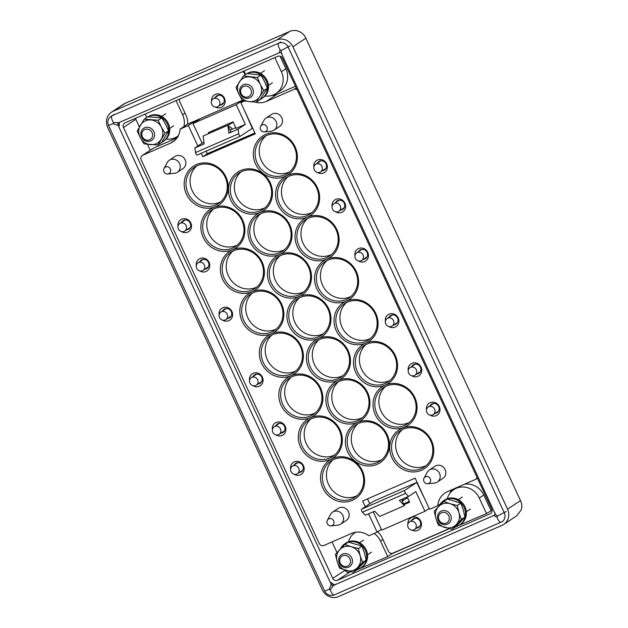 <?xml version="1.0" encoding="UTF-8"?>
<svg xmlns="http://www.w3.org/2000/svg" width="628" height="628" viewBox="0 0 628 628"><rect width="100%" height="100%" fill="white"/><g stroke="black" fill="none" stroke-linecap="round" stroke-linejoin="round"><path stroke-width="0.94" d="M124.313 103.698L289.744 31.431C292.734 30.16 295.835 30.152 299.038 31.4C302.178 32.829 304.454 35.09 305.875 38.206L520.494 500.571C521.97 503.585 522.206 506.725 521.201 509.999L516.569 515.926M227.972 125.529L232.266 122.688A4.529 4.2 56.5 0 1 233.208 122.232M228.364 126.385A4.529 4.2 56.5 0 1 232.132 129.219M402.988 498.852A4.529 4.2 56.5 0 1 402.203 500.885M278.518 434.709A4.529 4.2 -123.5 0 0 280.308 428.61A4.529 4.2 -123.5 0 0 274.122 426.836A4.529 4.2 -123.5 0 0 278.518 434.709M225.248 319.942A4.529 4.2 -123.5 0 0 227.038 313.835A4.529 4.2 -123.5 0 0 220.844 312.069A4.529 4.2 -123.5 0 0 225.248 319.942M184.145 231.402A4.529 4.2 -123.5 0 0 185.935 225.295A4.529 4.2 -123.5 0 0 179.741 223.529A4.529 4.2 -123.5 0 0 184.145 231.402M414.362 375.544A4.529 4.2 -123.5 0 0 416.152 369.437A4.529 4.2 -123.5 0 0 409.958 367.67A4.529 4.2 -123.5 0 0 414.362 375.544M361.084 260.769A4.529 4.2 -123.5 0 0 362.874 254.67A4.529 4.2 -123.5 0 0 356.688 252.896A4.529 4.2 -123.5 0 0 361.084 260.769M319.99 172.229A4.529 4.2 -123.5 0 0 321.779 166.13A4.529 4.2 -123.5 0 0 315.586 164.355A4.529 4.2 -123.5 0 0 319.99 172.229M338.257 211.581A4.529 4.2 -123.5 0 0 340.046 205.482A4.529 4.2 -123.5 0 0 333.853 203.708A4.529 4.2 -123.5 0 0 338.257 211.581M391.527 326.356A4.529 4.2 -123.5 0 0 393.324 320.249A4.529 4.2 -123.5 0 0 387.131 318.482A4.529 4.2 -123.5 0 0 391.527 326.356M432.629 414.896A4.529 4.2 -123.5 0 0 434.419 408.789A4.529 4.2 -123.5 0 0 428.225 407.023A4.529 4.2 -123.5 0 0 432.629 414.896M202.412 270.754A4.529 4.2 -123.5 0 0 204.202 264.647A4.529 4.2 -123.5 0 0 198.008 262.881A4.529 4.2 -123.5 0 0 202.412 270.754M255.69 385.521A4.529 4.2 -123.5 0 0 257.48 379.422A4.529 4.2 -123.5 0 0 251.286 377.648A4.529 4.2 -123.5 0 0 255.69 385.521M296.785 474.062A4.529 4.2 -123.5 0 0 298.575 467.954A4.529 4.2 -123.5 0 0 292.389 466.188A4.529 4.2 -123.5 0 0 296.785 474.062M410.084 521.609A4.529 4.2 56.5 0 1 414.488 529.49A4.529 4.2 56.5 0 1 408.294 527.716A4.529 4.2 56.5 0 1 410.084 521.609M213.724 98.596A4.529 4.2 56.5 0 1 218.128 106.47A4.529 4.2 56.5 0 1 211.934 104.695A4.529 4.2 56.5 0 1 213.724 98.596M125.027 122.86A3.619 3.36 -123.5 0 0 123.465 127.484L332.762 578.372A3.619 3.36 -123.5 0 0 337.369 580.311L490.193 513.743A3.619 3.36 -123.5 0 0 491.755 509.12L282.459 58.231A3.619 3.36 -123.5 0 0 277.851 56.292L125.027 122.86M119.548 125.836A3.619 3.36 56.5 0 1 119.854 122.217M336.043 584.244A3.619 3.36 56.5 0 1 331.435 582.305M345.18 570.232A3.619 3.36 -123.5 0 0 349.765 572.108L350.652 571.723M492.069 510.124L486.504 513.571L455.543 526.845M449.413 528.705L392.21 553.621L387.704 556.604L356.767 569.91M336.985 552.577L332.039 541.917M150.225 150.241L147.494 144.354M139.416 126.95L135.852 119.281A3.619 3.36 -123.5 0 1 135.546 118.276M464.477 484.235A18.11 16.799 56.5 0 1 483.78 495.013L491.01 510.588M280.072 56.159L285.897 68.711A18.11 16.799 56.5 0 1 280.457 90.534L275.951 93.517A18.11 16.799 -123.5 0 0 281.391 71.694L274.852 57.603M243.978 71.05L245.587 74.52M265 96.005A18.11 16.799 -123.5 0 0 275.951 93.517M486.504 513.571L479.274 497.996A18.11 16.799 -123.5 0 0 453.84 489.612A18.11 16.799 -123.5 0 0 447.277 498.726M387.704 556.604L380.474 541.022A18.11 16.799 -123.5 0 0 374.186 533.415M355.746 532.206A18.11 16.799 -123.5 0 0 355.048 532.646A18.11 16.799 -123.5 0 0 348.477 541.76M145.178 114.084L146.764 117.491M166.208 139.031A18.11 16.799 -123.5 0 0 177.151 136.551A18.11 16.799 -123.5 0 0 178.36 135.664M183.933 126.581A18.11 16.799 -123.5 0 0 182.599 114.728L176.052 100.637M289.744 31.431L276.783 40.004A12.678 11.759 56.5 0 1 292.915 46.778L305.875 38.206M520.494 500.571L507.542 509.143A12.678 11.759 56.5 0 1 503.735 524.419A12.678 11.759 56.5 0 1 502.062 525.33L338.437 596.6A12.678 11.759 56.5 0 1 322.305 589.825L107.678 127.46A12.678 11.759 56.5 0 1 111.486 112.184A12.678 11.759 56.5 0 1 113.158 111.274L126.11 102.702M507.542 509.143L292.915 46.778M276.783 40.004L113.158 111.274M113.903 114.508L111.988 115.772L278.706 43.159A4.529 1.664 66.5 0 0 280.221 49.957C279.287 52.014 279.067 52.909 279.578 52.634L279.491 52.681C280.449 52.399 281.101 52.642 281.446 53.419L495.076 513.649L494.354 515.329C493.906 515.729 494.809 516.318 497.07 517.103L497.423 516.051C495.437 514.458 494.676 513.453 495.139 513.021M118.731 122.696L113.511 122.578A4.529 1.664 66.5 0 1 111.988 115.772A7.426 6.892 56.5 0 0 111.015 116.306C107.938 118.723 107.113 121.777 108.534 125.474L113.15 123.63C115.685 124.854 117.287 125.317 117.946 125.003L117.86 123.645L118.731 122.696L279.491 52.681M113.15 123.63L113.511 122.578M281.886 53.6C281.336 53.859 281.14 52.791 281.281 50.397L280.221 49.957M332.416 583.616L331.199 584.425L329.3 589.276L330.352 589.723L333.507 585.39L334.842 584.503M215.592 107.113A7.159 6.641 -123.5 0 0 221.339 107.388A7.159 6.641 -123.5 0 0 224.439 98.243A7.159 6.641 -123.5 0 0 215.318 94.42A7.159 6.641 -123.5 0 0 211.55 100.998M215.192 97.552A5.071 4.702 56.5 0 1 223.592 97.913A5.071 4.702 56.5 0 1 220.192 105.104M217.571 95.472A5.071 4.702 -123.5 0 0 216.88 96.437M221.88 103.981A5.071 4.702 -123.5 0 0 223.034 103.73M411.952 530.126A7.159 6.641 -123.5 0 0 417.699 530.409A7.159 6.641 -123.5 0 0 420.791 521.264A7.159 6.641 -123.5 0 0 411.678 517.441A7.159 6.641 -123.5 0 0 407.91 524.019M411.552 520.573A5.071 4.702 56.5 0 1 419.951 520.926A5.071 4.702 56.5 0 1 416.545 528.124M413.93 518.485A5.071 4.702 -123.5 0 0 413.24 519.45M418.24 527.002A5.071 4.702 -123.5 0 0 419.394 526.743M430.007 415.1A7.159 6.641 -123.5 0 0 436.217 415.642A7.159 6.641 -123.5 0 0 439.31 406.497A7.159 6.641 -123.5 0 0 430.196 402.674A7.159 6.641 -123.5 0 0 426.483 409.77M430.062 405.806A5.071 4.702 56.5 0 1 438.47 406.159A5.071 4.702 56.5 0 1 435.063 413.357M433.124 403.529A5.071 4.702 -123.5 0 0 432.88 403.937M437.881 411.489A5.071 4.702 -123.5 0 0 438.352 411.426M411.748 375.756A7.159 6.641 -123.5 0 0 417.95 376.29A7.159 6.641 -123.5 0 0 421.043 367.144A7.159 6.641 -123.5 0 0 411.929 363.322A7.159 6.641 -123.5 0 0 408.216 370.418M411.795 366.454A5.071 4.702 56.5 0 1 420.203 366.815A5.071 4.702 56.5 0 1 416.796 374.005M414.857 364.177A5.071 4.702 -123.5 0 0 414.613 364.585M419.614 372.137A5.071 4.702 -123.5 0 0 420.085 372.074M388.913 326.568A7.159 6.641 -123.5 0 0 395.114 327.102A7.159 6.641 -123.5 0 0 398.207 317.956A7.159 6.641 -123.5 0 0 389.093 314.133A7.159 6.641 -123.5 0 0 385.38 321.23M388.968 317.266A5.071 4.702 56.5 0 1 397.367 317.627A5.071 4.702 56.5 0 1 393.968 324.817M392.029 314.989A5.071 4.702 -123.5 0 0 391.786 315.397M396.778 322.949A5.071 4.702 -123.5 0 0 397.249 322.886M358.47 260.981A7.159 6.641 -123.5 0 0 364.672 261.515A7.159 6.641 -123.5 0 0 367.765 252.37A7.159 6.641 -123.5 0 0 358.651 248.547A7.159 6.641 -123.5 0 0 354.938 255.651M358.525 251.679A5.071 4.702 56.5 0 1 366.925 252.04A5.071 4.702 56.5 0 1 363.518 259.231M361.587 249.41A5.071 4.702 -123.5 0 0 361.343 249.818M366.336 257.37A5.071 4.702 -123.5 0 0 366.807 257.299M335.635 211.793A7.159 6.641 -123.5 0 0 341.836 212.327A7.159 6.641 -123.5 0 0 344.937 203.182A7.159 6.641 -123.5 0 0 335.823 199.359A7.159 6.641 -123.5 0 0 332.11 206.463M335.69 202.491A5.071 4.702 56.5 0 1 344.089 202.852A5.071 4.702 56.5 0 1 340.69 210.042M338.751 200.222A5.071 4.702 -123.5 0 0 338.508 200.63M343.508 208.182A5.071 4.702 -123.5 0 0 343.979 208.111M317.368 172.441A7.159 6.641 -123.5 0 0 323.577 172.975A7.159 6.641 -123.5 0 0 326.67 163.837A7.159 6.641 -123.5 0 0 317.556 160.007A7.159 6.641 -123.5 0 0 313.843 167.111M317.423 163.139A5.071 4.702 56.5 0 1 325.83 163.5A5.071 4.702 56.5 0 1 322.423 170.69M320.484 160.87A5.071 4.702 -123.5 0 0 320.241 161.278M325.241 168.83A5.071 4.702 -123.5 0 0 325.712 168.759M181.531 231.606A7.159 6.641 -123.5 0 0 187.733 232.148A7.159 6.641 -123.5 0 0 190.826 223.003A7.159 6.641 -123.5 0 0 181.712 219.18A7.159 6.641 -123.5 0 0 177.999 226.276M181.586 222.312A5.071 4.702 56.5 0 1 189.986 222.665A5.071 4.702 56.5 0 1 186.579 229.864M184.648 220.036A5.071 4.702 -123.5 0 0 184.397 220.444M189.397 227.995A5.071 4.702 -123.5 0 0 189.868 227.933M199.798 270.958A7.159 6.641 -123.5 0 0 206 271.492A7.159 6.641 -123.5 0 0 209.093 262.355A7.159 6.641 -123.5 0 0 199.979 258.524A7.159 6.641 -123.5 0 0 196.266 265.628M199.845 261.664A5.071 4.702 56.5 0 1 208.253 262.017A5.071 4.702 56.5 0 1 204.846 269.208M202.907 259.388A5.071 4.702 -123.5 0 0 202.663 259.796M207.664 267.347A5.071 4.702 -123.5 0 0 208.135 267.285M222.626 320.147A7.159 6.641 -123.5 0 0 228.828 320.68A7.159 6.641 -123.5 0 0 231.928 311.543A7.159 6.641 -123.5 0 0 222.814 307.712A7.159 6.641 -123.5 0 0 219.101 314.816M222.681 310.852A5.071 4.702 56.5 0 1 231.08 311.205A5.071 4.702 56.5 0 1 227.681 318.396M225.742 308.576A5.071 4.702 -123.5 0 0 225.499 308.984M230.492 316.536A5.071 4.702 -123.5 0 0 230.971 316.473M253.068 385.733A7.159 6.641 -123.5 0 0 259.27 386.267A7.159 6.641 -123.5 0 0 262.371 377.122A7.159 6.641 -123.5 0 0 253.257 373.299A7.159 6.641 -123.5 0 0 249.544 380.403M253.123 376.431A5.071 4.702 56.5 0 1 261.523 376.792A5.071 4.702 56.5 0 1 258.124 383.983M256.185 374.162A5.071 4.702 -123.5 0 0 255.941 374.571M260.942 382.122A5.071 4.702 -123.5 0 0 261.413 382.052M275.904 434.921A7.159 6.641 -123.5 0 0 282.105 435.455A7.159 6.641 -123.5 0 0 285.198 426.31A7.159 6.641 -123.5 0 0 276.084 422.487A7.159 6.641 -123.5 0 0 272.371 429.591M275.959 425.619A5.071 4.702 56.5 0 1 284.358 425.98A5.071 4.702 56.5 0 1 280.952 433.171M279.02 423.35A5.071 4.702 -123.5 0 0 278.777 423.759M283.77 431.31A5.071 4.702 -123.5 0 0 284.241 431.24M294.171 474.273A7.159 6.641 -123.5 0 0 300.372 474.807A7.159 6.641 -123.5 0 0 303.465 465.662A7.159 6.641 -123.5 0 0 294.351 461.839A7.159 6.641 -123.5 0 0 290.638 468.935M294.226 464.971A5.071 4.702 56.5 0 1 302.625 465.332A5.071 4.702 56.5 0 1 299.218 472.523M297.287 462.703A5.071 4.702 -123.5 0 0 297.036 463.111M302.037 470.655A5.071 4.702 -123.5 0 0 302.508 470.592M477.005 477.335A3.619 3.36 56.5 0 1 475.168 479.572L447.387 491.677A18.11 16.799 56.5 0 0 445.001 492.972A18.11 16.799 56.5 0 0 437.818 505.697L429.576 509.292L415.116 478.136L362.631 500.995L365.292 506.718M449.13 528.635L392.971 553.095A3.619 3.36 56.5 0 1 388.363 551.156L382.271 538.039A18.11 16.799 -123.5 0 0 377.656 531.783M381.353 529.333L377.098 532.152L368.856 535.739A18.11 16.799 56.5 0 0 351.68 533.368L323.891 545.465A3.619 3.36 56.5 0 1 319.283 543.534L141.19 159.865A3.619 3.36 56.5 0 1 142.752 155.242L153.679 148.012L177.072 137.822M296.228 87.896L294.037 89.349A3.619 3.36 56.5 0 1 296.981 89.514M260.667 126.307L263.933 120.356A7.246 6.72 56.5 0 1 265.982 118.119L271.618 114.39A7.246 6.72 56.5 0 1 272.568 113.872A7.246 6.72 56.5 0 1 281.525 117.224A7.246 6.72 56.5 0 1 279.617 126.471L273.981 130.2A7.246 6.72 56.5 0 1 273.031 130.718A7.246 6.72 56.5 0 1 271.115 131.213L264.372 131.896A3.729 3.462 -123.5 0 0 266.971 126.88A3.729 3.462 -123.5 0 0 260.667 126.307A3.729 3.462 -123.5 0 0 264.372 131.896M265.982 118.119A7.246 6.72 56.5 0 1 266.939 117.601A7.246 6.72 56.5 0 1 275.888 120.953A7.246 6.72 56.5 0 1 273.981 130.2M327.369 520.251L330.626 514.308A7.246 6.72 56.5 0 1 332.683 512.071L338.311 508.342A7.246 6.72 56.5 0 1 339.269 507.824A7.246 6.72 56.5 0 1 348.218 511.176A7.246 6.72 56.5 0 1 346.311 520.424L340.674 524.152A7.246 6.72 56.5 0 1 339.724 524.67A7.246 6.72 56.5 0 1 337.809 525.165L331.066 525.848A3.729 3.462 -123.5 0 0 333.664 520.824A3.729 3.462 -123.5 0 0 327.369 520.251A3.729 3.462 -123.5 0 0 331.066 525.848M332.683 512.071A7.246 6.72 56.5 0 1 333.633 511.553A7.246 6.72 56.5 0 1 342.59 514.897A7.246 6.72 56.5 0 1 340.674 524.152M424.002 478.167L427.26 472.217A7.246 6.72 56.5 0 1 429.317 469.98L434.945 466.251A7.246 6.72 56.5 0 1 435.903 465.733A7.246 6.72 56.5 0 1 444.852 469.085A7.246 6.72 56.5 0 1 442.944 478.332L437.308 482.061A7.246 6.72 56.5 0 1 436.358 482.579A7.246 6.72 56.5 0 1 434.443 483.073L427.699 483.756A3.729 3.462 -123.5 0 0 430.298 478.74A3.729 3.462 -123.5 0 0 424.002 478.167A3.729 3.462 -123.5 0 0 427.699 483.756M429.317 469.98A7.246 6.72 56.5 0 1 430.266 469.461A7.246 6.72 56.5 0 1 439.223 472.813A7.246 6.72 56.5 0 1 437.308 482.061M164.041 168.39L167.299 162.448A7.246 6.72 56.5 0 1 169.356 160.211L174.984 156.482A7.246 6.72 56.5 0 1 175.942 155.964A7.246 6.72 56.5 0 1 184.891 159.316A7.246 6.72 56.5 0 1 182.983 168.563L177.347 172.292A7.246 6.72 56.5 0 1 176.397 172.81A7.246 6.72 56.5 0 1 174.482 173.304L167.739 173.987A3.729 3.462 -123.5 0 0 170.337 168.963A3.729 3.462 -123.5 0 0 164.041 168.39A3.729 3.462 -123.5 0 0 167.739 173.987M169.356 160.211A7.246 6.72 56.5 0 1 170.306 159.693A7.246 6.72 56.5 0 1 179.263 163.044A7.246 6.72 56.5 0 1 177.347 172.292M352.316 500.367A23.181 21.509 -123.5 0 0 362.34 470.772A23.181 21.509 -123.5 0 0 332.84 458.393A23.181 21.509 -123.5 0 0 322.816 487.987A23.181 21.509 -123.5 0 0 352.316 500.367M333.892 459.406A21.729 20.159 56.5 0 1 360.755 469.454A21.729 20.159 56.5 0 1 355.024 497.203A21.729 20.159 56.5 0 1 352.159 498.758A21.729 20.159 56.5 0 1 325.304 488.71A21.729 20.159 56.5 0 1 331.034 460.96A21.729 20.159 56.5 0 1 333.892 459.406M421.474 470.246A23.181 21.509 -123.5 0 0 431.491 440.652A23.181 21.509 -123.5 0 0 401.991 428.272A23.181 21.509 -123.5 0 0 391.974 457.859A23.181 21.509 -123.5 0 0 421.474 470.246M403.05 429.285A21.729 20.159 56.5 0 1 429.913 439.325A21.729 20.159 56.5 0 1 424.175 467.075A21.729 20.159 56.5 0 1 421.317 468.629A21.729 20.159 56.5 0 1 394.455 458.589A21.729 20.159 56.5 0 1 400.193 430.839A21.729 20.159 56.5 0 1 403.05 429.285M307.351 217.186A23.181 21.509 -123.5 0 0 317.368 187.599A23.181 21.509 -123.5 0 0 287.867 175.212A23.181 21.509 -123.5 0 0 277.851 204.806A23.181 21.509 -123.5 0 0 307.351 217.186A23.181 21.509 -123.5 0 0 297.334 246.78A23.181 21.509 -123.5 0 0 326.835 259.16A23.181 21.509 -123.5 0 0 336.851 229.573A23.181 21.509 -123.5 0 0 307.351 217.186M288.927 176.233A21.729 20.159 56.5 0 1 315.79 186.273A21.729 20.159 56.5 0 1 310.051 214.022A21.729 20.159 56.5 0 1 307.194 215.577A21.729 20.159 56.5 0 1 280.331 205.537A21.729 20.159 56.5 0 1 286.07 177.779A21.729 20.159 56.5 0 1 288.927 176.233M308.411 218.199A21.729 20.159 56.5 0 1 335.274 228.247A21.729 20.159 56.5 0 1 329.535 255.996A21.729 20.159 56.5 0 1 326.678 257.551A21.729 20.159 56.5 0 1 299.815 247.511A21.729 20.159 56.5 0 1 305.553 219.753A21.729 20.159 56.5 0 1 308.411 218.199M346.318 301.134A23.181 21.509 -123.5 0 0 356.335 271.547A23.181 21.509 -123.5 0 0 326.835 259.16A23.181 21.509 -123.5 0 0 316.818 288.754A23.181 21.509 -123.5 0 0 346.318 301.134A23.181 21.509 -123.5 0 0 336.302 330.728A23.181 21.509 -123.5 0 0 365.802 343.108A23.181 21.509 -123.5 0 0 375.819 313.521A23.181 21.509 -123.5 0 0 346.318 301.134M327.894 260.173A21.729 20.159 56.5 0 1 354.757 270.221A21.729 20.159 56.5 0 1 349.019 297.97A21.729 20.159 56.5 0 1 346.161 299.525A21.729 20.159 56.5 0 1 319.299 289.484A21.729 20.159 56.5 0 1 325.037 261.727A21.729 20.159 56.5 0 1 327.894 260.173M347.378 302.147A21.729 20.159 56.5 0 1 374.241 312.195A21.729 20.159 56.5 0 1 368.503 339.944A21.729 20.159 56.5 0 1 365.645 341.499A21.729 20.159 56.5 0 1 338.782 331.458A21.729 20.159 56.5 0 1 344.521 303.701A21.729 20.159 56.5 0 1 347.378 302.147M385.286 385.082A23.181 21.509 -123.5 0 0 395.302 355.495A23.181 21.509 -123.5 0 0 365.802 343.108A23.181 21.509 -123.5 0 0 355.786 372.702A23.181 21.509 -123.5 0 0 385.286 385.082A23.181 21.509 -123.5 0 0 375.269 414.676A23.181 21.509 -123.5 0 0 404.77 427.056A23.181 21.509 -123.5 0 0 414.786 397.469A23.181 21.509 -123.5 0 0 385.286 385.082M366.862 344.12A21.729 20.159 56.5 0 1 393.725 354.168A21.729 20.159 56.5 0 1 387.986 381.918A21.729 20.159 56.5 0 1 385.129 383.473A21.729 20.159 56.5 0 1 358.266 373.432A21.729 20.159 56.5 0 1 364.005 345.675A21.729 20.159 56.5 0 1 366.862 344.12M386.346 386.094A21.729 20.159 56.5 0 1 413.208 396.142A21.729 20.159 56.5 0 1 407.47 423.892A21.729 20.159 56.5 0 1 404.613 425.446A21.729 20.159 56.5 0 1 377.75 415.406A21.729 20.159 56.5 0 1 383.488 387.649A21.729 20.159 56.5 0 1 386.346 386.094M285.088 176.429A23.181 21.509 -123.5 0 0 295.105 146.834A23.181 21.509 -123.5 0 0 265.605 134.455A23.181 21.509 -123.5 0 0 255.588 164.041A23.181 21.509 -123.5 0 0 285.088 176.429M266.664 135.467A21.729 20.159 56.5 0 1 293.527 145.508A21.729 20.159 56.5 0 1 287.789 173.265A21.729 20.159 56.5 0 1 284.931 174.812A21.729 20.159 56.5 0 1 258.069 164.772A21.729 20.159 56.5 0 1 263.807 137.022A21.729 20.159 56.5 0 1 266.664 135.467M260.251 212.476A23.181 21.509 -123.5 0 0 270.268 182.881A23.181 21.509 -123.5 0 0 240.767 170.502A23.181 21.509 -123.5 0 0 230.751 200.097A23.181 21.509 -123.5 0 0 260.251 212.476A23.181 21.509 -123.5 0 0 250.234 242.07A23.181 21.509 -123.5 0 0 279.735 254.45A23.181 21.509 -123.5 0 0 289.751 224.855A23.181 21.509 -123.5 0 0 260.251 212.476M241.827 171.515A21.729 20.159 56.5 0 1 268.69 181.555A21.729 20.159 56.5 0 1 262.959 209.312A21.729 20.159 56.5 0 1 260.094 210.867A21.729 20.159 56.5 0 1 233.239 200.819A21.729 20.159 56.5 0 1 238.97 173.069A21.729 20.159 56.5 0 1 241.827 171.515M261.311 213.489A21.729 20.159 56.5 0 1 288.174 223.529A21.729 20.159 56.5 0 1 282.443 251.286A21.729 20.159 56.5 0 1 279.578 252.841A21.729 20.159 56.5 0 1 252.723 242.793A21.729 20.159 56.5 0 1 258.453 215.043A21.729 20.159 56.5 0 1 261.311 213.489M299.218 296.424A23.181 21.509 -123.5 0 0 309.235 266.829A23.181 21.509 -123.5 0 0 279.735 254.45A23.181 21.509 -123.5 0 0 269.718 284.044A23.181 21.509 -123.5 0 0 299.218 296.424A23.181 21.509 -123.5 0 0 289.202 326.018A23.181 21.509 -123.5 0 0 318.702 338.398A23.181 21.509 -123.5 0 0 328.719 308.803A23.181 21.509 -123.5 0 0 299.218 296.424M280.795 255.463A21.729 20.159 56.5 0 1 307.657 265.503A21.729 20.159 56.5 0 1 301.927 293.26A21.729 20.159 56.5 0 1 299.061 294.815A21.729 20.159 56.5 0 1 272.207 284.767A21.729 20.159 56.5 0 1 277.937 257.017A21.729 20.159 56.5 0 1 280.795 255.463M300.278 297.436A21.729 20.159 56.5 0 1 327.141 307.477A21.729 20.159 56.5 0 1 321.41 335.234A21.729 20.159 56.5 0 1 318.545 336.789A21.729 20.159 56.5 0 1 291.69 326.741A21.729 20.159 56.5 0 1 297.421 298.991A21.729 20.159 56.5 0 1 300.278 297.436M338.186 380.372A23.181 21.509 -123.5 0 0 348.202 350.777A23.181 21.509 -123.5 0 0 318.702 338.398A23.181 21.509 -123.5 0 0 308.686 367.984A23.181 21.509 -123.5 0 0 338.186 380.372A23.181 21.509 -123.5 0 0 328.169 409.958A23.181 21.509 -123.5 0 0 357.67 422.346A23.181 21.509 -123.5 0 0 367.686 392.751A23.181 21.509 -123.5 0 0 338.186 380.372M319.762 339.41A21.729 20.159 56.5 0 1 346.625 349.451A21.729 20.159 56.5 0 1 340.894 377.208A21.729 20.159 56.5 0 1 338.029 378.762A21.729 20.159 56.5 0 1 311.174 368.714A21.729 20.159 56.5 0 1 316.904 340.965A21.729 20.159 56.5 0 1 319.762 339.41M339.246 381.384A21.729 20.159 56.5 0 1 366.108 391.425A21.729 20.159 56.5 0 1 360.378 419.182A21.729 20.159 56.5 0 1 357.513 420.736A21.729 20.159 56.5 0 1 330.658 410.688A21.729 20.159 56.5 0 1 336.388 382.939A21.729 20.159 56.5 0 1 339.246 381.384M377.153 464.32A23.181 21.509 -123.5 0 0 387.17 434.725A23.181 21.509 -123.5 0 0 357.67 422.346A23.181 21.509 -123.5 0 0 347.653 451.932A23.181 21.509 -123.5 0 0 377.153 464.32M358.729 423.358A21.729 20.159 56.5 0 1 385.592 433.399A21.729 20.159 56.5 0 1 379.861 461.156A21.729 20.159 56.5 0 1 376.996 462.71A21.729 20.159 56.5 0 1 350.141 452.662A21.729 20.159 56.5 0 1 355.872 424.913A21.729 20.159 56.5 0 1 358.729 423.358M330.061 459.602A23.181 21.509 -123.5 0 0 340.078 430.007A23.181 21.509 -123.5 0 0 310.577 417.628A23.181 21.509 -123.5 0 0 320.594 388.033A23.181 21.509 -123.5 0 0 291.094 375.654A23.181 21.509 -123.5 0 0 301.11 346.059A23.181 21.509 -123.5 0 0 271.61 333.68A23.181 21.509 -123.5 0 0 281.627 304.085A23.181 21.509 -123.5 0 0 252.126 291.706A23.181 21.509 -123.5 0 0 262.143 262.111A23.181 21.509 -123.5 0 0 232.643 249.732A23.181 21.509 -123.5 0 0 242.659 220.138A23.181 21.509 -123.5 0 0 213.159 207.758A23.181 21.509 -123.5 0 0 203.142 237.353A23.181 21.509 -123.5 0 0 232.643 249.732A23.181 21.509 -123.5 0 0 222.626 279.327A23.181 21.509 -123.5 0 0 252.126 291.706A23.181 21.509 -123.5 0 0 242.11 321.3A23.181 21.509 -123.5 0 0 271.61 333.68A23.181 21.509 -123.5 0 0 261.593 363.274A23.181 21.509 -123.5 0 0 291.094 375.654A23.181 21.509 -123.5 0 0 281.077 405.248A23.181 21.509 -123.5 0 0 310.577 417.628A23.181 21.509 -123.5 0 0 300.561 447.222A23.181 21.509 -123.5 0 0 330.061 459.602M311.637 418.64A21.729 20.159 56.5 0 1 338.492 428.689A21.729 20.159 56.5 0 1 332.762 456.438A21.729 20.159 56.5 0 1 329.896 457.993A21.729 20.159 56.5 0 1 303.041 447.945A21.729 20.159 56.5 0 1 308.772 420.195A21.729 20.159 56.5 0 1 311.637 418.64M292.153 376.667A21.729 20.159 56.5 0 1 319.008 386.715A21.729 20.159 56.5 0 1 313.278 414.464A21.729 20.159 56.5 0 1 310.413 416.019A21.729 20.159 56.5 0 1 283.558 405.971A21.729 20.159 56.5 0 1 289.288 378.221A21.729 20.159 56.5 0 1 292.153 376.667M272.67 334.693A21.729 20.159 56.5 0 1 299.525 344.741A21.729 20.159 56.5 0 1 293.794 372.49A21.729 20.159 56.5 0 1 290.929 374.045A21.729 20.159 56.5 0 1 264.074 363.997A21.729 20.159 56.5 0 1 269.805 336.247A21.729 20.159 56.5 0 1 272.67 334.693M253.186 292.719A21.729 20.159 56.5 0 1 280.041 302.767A21.729 20.159 56.5 0 1 274.31 330.516A21.729 20.159 56.5 0 1 271.445 332.071A21.729 20.159 56.5 0 1 244.59 322.023A21.729 20.159 56.5 0 1 250.321 294.273A21.729 20.159 56.5 0 1 253.186 292.719M233.702 250.745A21.729 20.159 56.5 0 1 260.557 260.793A21.729 20.159 56.5 0 1 254.827 288.542A21.729 20.159 56.5 0 1 251.961 290.097A21.729 20.159 56.5 0 1 225.107 280.049A21.729 20.159 56.5 0 1 230.837 252.299A21.729 20.159 56.5 0 1 233.702 250.745M214.219 208.771A21.729 20.159 56.5 0 1 241.074 218.819A21.729 20.159 56.5 0 1 235.343 246.569A21.729 20.159 56.5 0 1 232.478 248.123A21.729 20.159 56.5 0 1 205.623 238.075A21.729 20.159 56.5 0 1 211.353 210.325A21.729 20.159 56.5 0 1 214.219 208.771M215.938 206.549A23.181 21.509 -123.5 0 0 225.954 176.955A23.181 21.509 -123.5 0 0 196.454 164.575A23.181 21.509 -123.5 0 0 186.43 194.17A23.181 21.509 -123.5 0 0 215.938 206.549M197.514 165.588A21.729 20.159 56.5 0 1 224.369 175.636A21.729 20.159 56.5 0 1 218.638 203.386A21.729 20.159 56.5 0 1 215.773 204.94A21.729 20.159 56.5 0 1 188.918 194.892A21.729 20.159 56.5 0 1 194.649 167.142A21.729 20.159 56.5 0 1 197.514 165.588M187.654 124.124L195.897 120.529L188.345 125.529L180.103 129.117L187.654 124.124A18.11 16.799 -123.5 0 0 185.912 115.026L179.828 101.909A3.619 3.36 56.5 0 1 179.71 99.043M242.526 71.678A3.619 3.36 56.5 0 1 244.661 73.664L245.179 74.787M264.898 207.837A21.729 20.159 56.5 0 1 264.153 208.182A21.729 20.159 56.5 0 1 237.965 199.264A21.729 20.159 56.5 0 1 241.081 171.86M289.736 171.789A21.729 20.159 56.5 0 1 288.99 172.135A21.729 20.159 56.5 0 1 262.802 163.217A21.729 20.159 56.5 0 1 265.919 135.813M220.577 201.91A21.729 20.159 56.5 0 1 219.831 202.255A21.729 20.159 56.5 0 1 193.644 193.338A21.729 20.159 56.5 0 1 196.768 165.933M284.382 249.811A21.729 20.159 56.5 0 1 283.636 250.156A21.729 20.159 56.5 0 1 257.449 241.238A21.729 20.159 56.5 0 1 260.565 213.834M303.866 291.784A21.729 20.159 56.5 0 1 303.12 292.13A21.729 20.159 56.5 0 1 276.932 283.212A21.729 20.159 56.5 0 1 280.049 255.808M323.349 333.758A21.729 20.159 56.5 0 1 322.604 334.104A21.729 20.159 56.5 0 1 296.416 325.186A21.729 20.159 56.5 0 1 299.532 297.782M342.833 375.732A21.729 20.159 56.5 0 1 342.087 376.078A21.729 20.159 56.5 0 1 315.9 367.16A21.729 20.159 56.5 0 1 319.016 339.756M362.317 417.706A21.729 20.159 56.5 0 1 361.571 418.052A21.729 20.159 56.5 0 1 335.383 409.134A21.729 20.159 56.5 0 1 338.5 381.73M311.998 212.554A21.729 20.159 56.5 0 1 311.252 212.892A21.729 20.159 56.5 0 1 285.065 203.974A21.729 20.159 56.5 0 1 288.181 176.57M237.282 245.093A21.729 20.159 56.5 0 1 236.536 245.438A21.729 20.159 56.5 0 1 210.349 236.521A21.729 20.159 56.5 0 1 213.473 209.116M356.963 495.728A21.729 20.159 56.5 0 1 356.217 496.073A21.729 20.159 56.5 0 1 330.03 487.155A21.729 20.159 56.5 0 1 333.146 459.751M426.122 465.607A21.729 20.159 56.5 0 1 425.376 465.952A21.729 20.159 56.5 0 1 399.188 457.035A21.729 20.159 56.5 0 1 402.305 429.63M381.8 459.68A21.729 20.159 56.5 0 1 381.055 460.026A21.729 20.159 56.5 0 1 354.867 451.108A21.729 20.159 56.5 0 1 357.984 423.704M256.766 287.067A21.729 20.159 56.5 0 1 256.02 287.412A21.729 20.159 56.5 0 1 229.832 278.494A21.729 20.159 56.5 0 1 232.957 251.09M276.249 329.041A21.729 20.159 56.5 0 1 275.504 329.386A21.729 20.159 56.5 0 1 249.316 320.468A21.729 20.159 56.5 0 1 252.44 293.064M295.733 371.015A21.729 20.159 56.5 0 1 294.987 371.36A21.729 20.159 56.5 0 1 268.8 362.442A21.729 20.159 56.5 0 1 271.924 335.038M315.217 412.989A21.729 20.159 56.5 0 1 314.471 413.334A21.729 20.159 56.5 0 1 288.283 404.416A21.729 20.159 56.5 0 1 291.408 377.012M334.7 454.962A21.729 20.159 56.5 0 1 333.955 455.308A21.729 20.159 56.5 0 1 307.767 446.39A21.729 20.159 56.5 0 1 310.891 418.986M350.966 296.502A21.729 20.159 56.5 0 1 350.22 296.84A21.729 20.159 56.5 0 1 324.032 287.922A21.729 20.159 56.5 0 1 327.149 260.518M331.482 254.528A21.729 20.159 56.5 0 1 330.736 254.866A21.729 20.159 56.5 0 1 304.549 245.948A21.729 20.159 56.5 0 1 307.665 218.544M370.449 338.476A21.729 20.159 56.5 0 1 369.704 338.814A21.729 20.159 56.5 0 1 343.516 329.896A21.729 20.159 56.5 0 1 346.632 302.492M389.933 380.45A21.729 20.159 56.5 0 1 389.187 380.788A21.729 20.159 56.5 0 1 363 371.87A21.729 20.159 56.5 0 1 366.116 344.466M409.417 422.424A21.729 20.159 56.5 0 1 408.671 422.762A21.729 20.159 56.5 0 1 382.483 413.844A21.729 20.159 56.5 0 1 385.6 386.44M405.649 493.365A1.813 0.667 -113.5 0 1 404.738 491.661A1.813 0.667 -113.5 0 1 404.801 490.35L361.579 509.175A1.813 0.667 66.5 0 0 361.516 510.486A1.813 0.667 66.5 0 0 362.427 512.189L405.649 493.365L408.608 496.403L415.815 491.63L424.952 511.31L429.207 508.484M244.268 110.065L252.323 128.308L240.406 136.198A1.813 0.667 -113.5 0 1 240.367 136.213A1.813 0.667 -113.5 0 1 239.441 135.562A1.813 0.667 -113.5 0 1 238.719 133.733L195.496 152.565A1.813 0.667 66.5 0 0 196.219 154.386A1.813 0.667 66.5 0 0 197.145 155.037A1.813 0.667 66.5 0 0 197.184 155.022L240.328 136.229M208.779 133.568L208.331 132.594L233.027 121.832L236.073 128.395L245.336 124.36L238.122 129.132L228.859 133.167L227.846 125.262L203.15 136.025L204.163 143.922L194.9 147.957L195.496 152.565M238.122 129.132L238.719 133.733M195.897 120.529L200.528 118.511L192.977 123.512L202.114 143.184L194.9 147.957M227.846 125.262L230.892 131.825L228.859 133.167M235.728 127.649L230.091 130.106M202.114 143.184L203.967 142.375M242.432 100.551L238.876 94.216L236.018 87.418L243.499 75.902L257.401 77.519L260.251 84.317L263.815 90.652L259.717 96.641A12.678 11.759 -123.5 0 0 260.251 84.317A12.678 11.759 -123.5 0 0 256.043 79.293A12.678 11.759 -123.5 0 0 250.093 76.946A12.678 11.759 -123.5 0 0 239.409 81.891A12.678 11.759 -123.5 0 0 238.876 94.216A12.678 11.759 -123.5 0 0 243.083 99.24A12.678 11.759 -123.5 0 0 249.026 101.595L242.432 100.551L236.199 104.688L192.977 123.512M245.336 124.36L236.199 104.688M425.399 500.288L416.717 482.461L404.801 490.35M416.717 482.461L373.487 501.293L361.579 509.175M401.551 499.48L404.416 505.65L379.72 516.412L374.649 511.192L365.386 515.227L362.427 512.189M373.22 511.812L381.722 530.134L424.952 511.31M404.416 505.65L399.345 500.438L408.608 496.403M213.065 131.699L212.617 130.726M200.528 118.511L242.29 100.323M180.103 129.117A18.11 16.799 56.5 0 1 172.928 141.842A18.11 16.799 56.5 0 1 170.541 143.137L142.752 155.242M243.672 100.786L240.83 102.67L255.29 133.819L202.805 156.678L201.219 153.263M197.851 146.002L188.345 125.529M202.805 156.678L207.311 153.695L254.897 132.971M206.125 151.128L207.311 153.695M244.716 100.975L240.83 102.67M271.586 95.527A18.11 16.799 -123.5 0 0 277.176 94.216L295.466 86.248M294.037 89.349L266.248 101.453A18.11 16.799 56.5 0 1 255.086 102.105M153.679 148.012A3.619 3.36 -123.5 0 0 153.208 148.271L142.281 155.501M440.259 504.088L437.818 505.697M377.098 532.152L368.589 513.83M367.537 498.86L369.798 503.735M451.783 489.762A18.11 16.799 -123.5 0 0 449.821 493.459M409.252 501.482L403.616 503.939M407.18 497.023L409.597 502.227L403.961 504.676M151.207 140.664A7.246 6.72 -123.5 0 0 151.701 140.366A7.246 6.72 -123.5 0 0 153.475 130.883A7.246 6.72 -123.5 0 0 144.204 127.986A7.246 6.72 -123.5 0 0 143.71 128.285A7.246 6.72 -123.5 0 0 141.936 137.775A7.246 6.72 -123.5 0 0 151.207 140.664M144.471 129.674A5.691 5.275 56.5 0 1 151.874 132.155A5.691 5.275 56.5 0 1 149.966 139.628A5.691 5.275 56.5 0 1 142.564 137.139A5.691 5.275 56.5 0 1 144.471 129.674M350.338 566.071A7.246 6.72 -123.5 0 0 350.887 556.494A7.246 6.72 -123.5 0 0 341.585 554.587A7.246 6.72 -123.5 0 0 340.831 555.176A7.246 6.72 -123.5 0 0 340.282 564.76A7.246 6.72 -123.5 0 0 349.584 566.668A7.246 6.72 -123.5 0 0 350.338 566.071M341.365 556.667A5.691 5.275 56.5 0 1 349.011 557.389A5.691 5.275 56.5 0 1 348.838 565.224A5.691 5.275 56.5 0 1 341.192 564.501A5.691 5.275 56.5 0 1 341.365 556.667M247.542 98.361A7.246 6.72 -123.5 0 0 250.494 97.34A7.246 6.72 -123.5 0 0 252.88 89.09A7.246 6.72 -123.5 0 0 245.454 84.231A7.246 6.72 -123.5 0 0 242.502 85.259A7.246 6.72 -123.5 0 0 240.124 93.501A7.246 6.72 -123.5 0 0 247.542 98.361M245.195 86.067A5.691 5.275 56.5 0 1 251.357 91.154A5.691 5.275 56.5 0 1 246.835 97.159A5.691 5.275 56.5 0 1 240.673 92.081A5.691 5.275 56.5 0 1 245.195 86.067M450.81 520.581A7.246 6.72 -123.5 0 0 448.588 512.299A7.246 6.72 -123.5 0 0 440.385 511.553A7.246 6.72 -123.5 0 0 437.952 514.607A7.246 6.72 -123.5 0 0 440.165 522.889A7.246 6.72 -123.5 0 0 448.376 523.634A7.246 6.72 -123.5 0 0 450.81 520.581M438.846 515.572A5.691 5.275 56.5 0 1 445.825 512.864A5.691 5.275 56.5 0 1 448.942 520.259A5.691 5.275 56.5 0 1 441.963 522.959A5.691 5.275 56.5 0 1 438.846 515.572M158.162 120.238L161.247 126.934A12.678 11.759 -123.5 0 0 156.867 122.06A12.678 11.759 -123.5 0 0 150.853 119.932A12.678 11.759 -123.5 0 0 140.382 125.294A12.678 11.759 -123.5 0 0 140.295 137.665A12.678 11.759 -123.5 0 0 144.668 142.54A12.678 11.759 -123.5 0 0 150.681 144.668A12.678 11.759 -123.5 0 0 161.161 139.298A12.678 11.759 -123.5 0 0 161.247 126.934L165.031 133.152L157.989 144.982L161.569 142.611L168.61 130.789L165.525 124.101L161.741 117.876L147.831 116.784L144.252 119.155L158.162 120.238L161.741 117.876M157.989 144.982L144.079 143.891L140.295 137.665L137.21 130.977L144.252 119.155M165.031 133.152L168.61 130.789M147.957 116.784A14.491 13.439 56.5 0 1 165.643 119.508A14.491 13.439 56.5 0 1 167.229 137.783A14.491 13.439 56.5 0 1 163.947 140.947L163.044 141.543A14.491 13.439 56.5 0 1 161.788 142.281M148.051 116.792A14.491 13.439 56.5 0 1 165.156 120.576A14.491 13.439 56.5 0 1 166.326 138.38A14.491 13.439 56.5 0 1 163.044 141.543M362.584 562.429L353.171 572.289L339.599 568.222L337.158 561.495L335.423 554.296L344.827 544.437L351.264 546.705A12.678 11.759 -123.5 0 0 345.039 546.533A12.678 11.759 -123.5 0 0 339.772 549.602A12.678 11.759 -123.5 0 0 337.158 561.495A12.678 11.759 -123.5 0 0 346.036 570.491A12.678 11.759 -123.5 0 0 352.261 570.656A12.678 11.759 -123.5 0 0 357.528 567.594A12.678 11.759 -123.5 0 0 360.142 555.702A12.678 11.759 -123.5 0 0 351.264 546.705L358.407 548.503L360.142 555.702L362.584 562.429L366.155 560.066L364.421 552.868L361.987 546.132L348.407 542.066A14.491 13.439 56.5 0 1 363.926 548.024A14.491 13.439 56.5 0 1 364.209 564.674A14.491 13.439 56.5 0 1 360.927 567.845A14.491 13.439 56.5 0 1 357.151 569.525M358.407 548.503L361.987 546.132M353.171 572.289L356.751 569.926L366.155 560.066M344.827 544.437L348.407 542.066M340.462 548.88A14.491 13.439 56.5 0 1 341.648 546.855A14.491 13.439 56.5 0 1 344.937 543.683L345.832 543.087A14.491 13.439 56.5 0 1 363.526 545.81A14.491 13.439 56.5 0 1 365.111 564.077A14.491 13.439 56.5 0 1 361.83 567.249L360.927 567.845M344.937 543.683A14.491 13.439 56.5 0 1 348.359 542.097M461.36 519.466L451.901 529.278L438.336 525.141L435.934 518.398L434.231 511.2L438.611 506.521A12.678 11.759 -123.5 0 0 435.934 518.398A12.678 11.759 -123.5 0 0 444.765 527.442A12.678 11.759 -123.5 0 0 450.998 527.638A12.678 11.759 -123.5 0 0 456.281 524.608A12.678 11.759 -123.5 0 0 458.958 512.731A12.678 11.759 -123.5 0 0 450.119 503.687L457.255 505.524L458.958 512.731L461.36 519.466L464.94 517.103L463.236 509.897L460.834 503.154L447.269 499.025L443.69 501.387L450.119 503.687A12.678 11.759 -123.5 0 0 443.886 503.491A12.678 11.759 -123.5 0 0 438.611 506.521L443.69 501.387M457.255 505.524L460.834 503.154M451.901 529.278L455.481 526.908L464.94 517.103M439.247 505.862A14.491 13.439 56.5 0 1 440.448 503.821A14.491 13.439 56.5 0 1 443.729 500.649L444.632 500.053A14.491 13.439 56.5 0 1 462.318 502.777A14.491 13.439 56.5 0 1 463.904 521.044A14.491 13.439 56.5 0 1 460.622 524.215L459.72 524.812A14.491 13.439 56.5 0 1 455.881 526.507M447.293 499.025A14.491 13.439 56.5 0 1 462.734 505.022A14.491 13.439 56.5 0 1 463.001 521.64A14.491 13.439 56.5 0 1 459.72 524.812M443.729 500.649A14.491 13.439 56.5 0 1 447.23 499.048M256.334 102.168L249.026 101.595A12.678 11.759 -123.5 0 0 259.717 96.641L256.334 102.168L259.906 99.805L267.387 88.289L264.537 81.483L260.973 75.148L247.079 73.531L243.499 75.902M263.815 90.652L267.387 88.289M257.401 77.519L260.973 75.148M247.102 73.531A14.491 13.439 56.5 0 1 264.584 76.647A14.491 13.439 56.5 0 1 266.021 94.75A14.491 13.439 56.5 0 1 262.74 97.921L261.837 98.517A14.491 13.439 56.5 0 1 260.157 99.452M247.267 73.539A14.491 13.439 56.5 0 1 264.113 77.739A14.491 13.439 56.5 0 1 265.126 95.346A14.491 13.439 56.5 0 1 261.837 98.517M345.102 570.208L332.762 578.372M491.096 513.147L490.193 513.743M337.369 580.311L349.765 572.108M123.465 127.484L135.852 119.281M285.897 68.711L281.391 71.694M483.78 495.013L479.274 497.996M382.907 539.413L380.474 541.022M185.032 113.118L182.599 114.728M119.194 124.179L117.946 125.003L331.199 584.425L332.188 585.382L333.507 585.39L494.762 515.062M280.622 41.888L278.706 43.159A7.426 6.892 56.5 0 1 288.158 47.124L504.3 512.77A7.426 6.892 56.5 0 1 502.07 521.719A7.426 6.892 56.5 0 1 501.089 522.253A4.529 1.664 -113.5 0 1 500.995 522.3A4.529 1.664 -113.5 0 1 497.07 517.103M290.073 45.852L281.281 50.397M506.215 511.506L497.423 516.051M108.534 125.474L324.684 591.129L329.3 589.276M334.379 594.865A4.529 1.664 -113.5 0 1 334.284 594.92A4.529 1.664 -113.5 0 1 330.352 589.723M244.661 73.664L245.061 73.398M170.541 143.137L175.047 140.154M266.248 101.453L277.176 94.216M407.486 497.682L402.305 501.113M284.492 430.832L279.115 434.388M231.214 316.057L225.845 319.613M190.111 227.524L184.742 231.08M420.328 371.666L414.959 375.222M367.058 256.891L361.681 260.447M325.956 168.351L320.586 171.907M344.223 207.703L338.853 211.259M397.5 322.478L392.123 326.034M438.595 411.018L433.226 414.574M208.378 266.869L203.009 270.425M261.656 381.643L256.287 385.2M302.751 470.184L297.382 473.74M420.085 525.785L414.488 529.49M223.725 102.764L218.128 106.47M457.153 487.422L453.84 489.612M355.699 532.214L355.048 532.646M178.297 135.797L177.151 136.551M218.725 95.213L213.127 98.918M415.084 518.233L409.487 521.939M297.758 462.632L292.389 466.188M256.656 374.092L251.286 377.648M203.386 259.325L198.008 262.881M433.595 403.466L428.225 407.023M392.5 314.926L387.131 318.482M339.222 200.151L333.853 203.708M320.955 160.799L315.586 164.355M362.058 249.34L356.688 252.896M415.336 364.114L409.958 367.67M185.119 219.973L179.741 223.529M226.213 308.513L220.844 312.069M279.491 423.28L274.122 426.836M516.703 515.839L503.735 524.419M111.486 112.184L124.454 103.596M324.684 591.129C326.898 594.983 330.1 596.247 334.284 594.92L502.07 521.719M197.145 155.037L240.367 136.213M475.647 479.313L477.39 478.167M173.634 125.851L169.654 128.481M165.643 113.77L161.663 116.408M363.518 540.064L359.538 542.702M371.517 552.145L367.537 554.783M272.426 82.818L268.446 85.455M264.435 70.736L260.455 73.374M462.318 497.038L458.338 499.668M470.309 509.12L466.329 511.749"/></g></svg>
